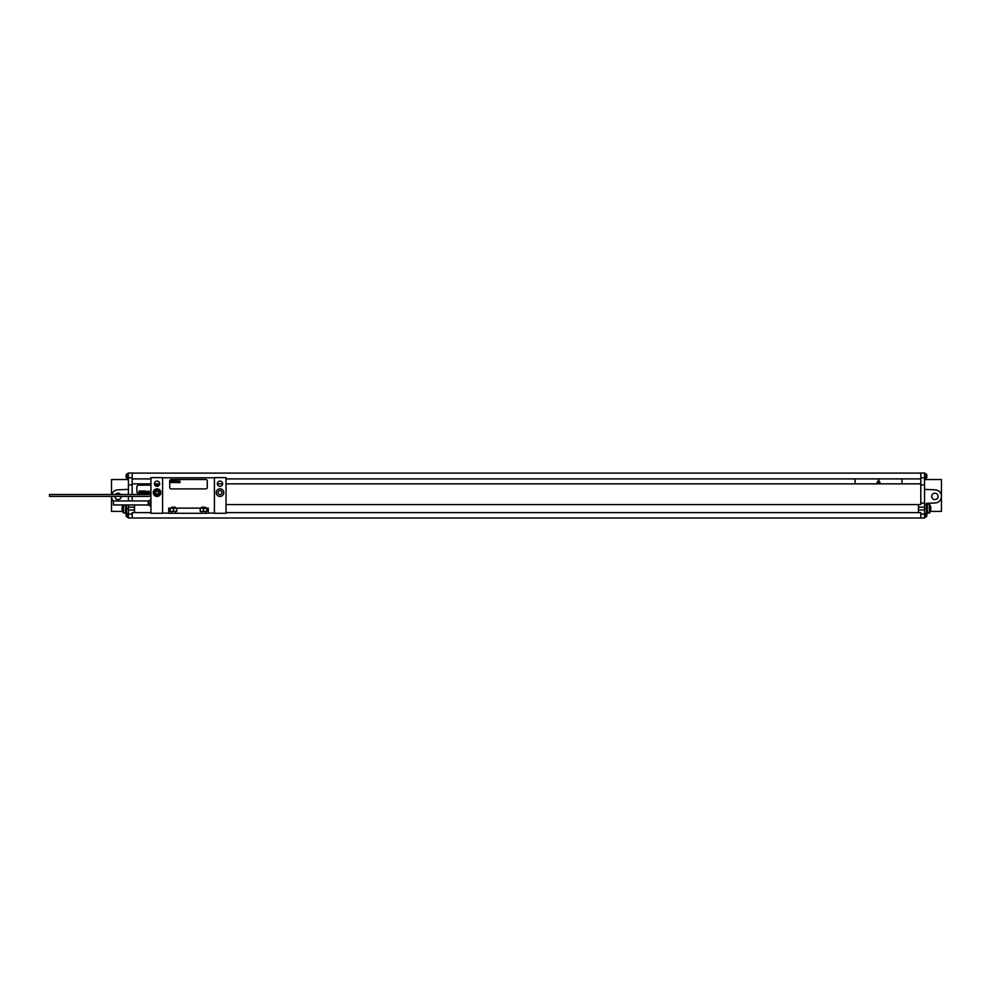 <?xml version="1.0" encoding="UTF-8"?>
<svg xmlns="http://www.w3.org/2000/svg" width="991" height="991" viewBox="0 0 991 991"><rect width="100%" height="100%" fill="white"/><g stroke="black" fill="none" stroke-linecap="round" stroke-linejoin="round"><path stroke-width="1.49" d="M132.162 484.933L132.162 473.017L128.409 473.017L128.409 484.933L132.162 484.933L132.162 494.509M128.409 500.95L128.409 496.392M128.409 494.509L128.409 484.933M128.409 504.976L128.409 507.194L134.516 507.194L134.516 512.632L150.942 512.632M226.047 483.856L920.8 483.856L920.8 504.555L918.446 504.555L918.446 510.006L924.553 510.006L924.553 517.983L128.409 517.983L128.409 507.194M127.641 513.524L127.641 517.327L128.409 517.327M127.641 517.327A2.812 2.812 0 0 1 126.154 516.014L126.154 513.388A2.812 2.812 0 0 1 126.216 513.288M128.409 473.487L127.641 473.487L127.641 478.74L128.409 478.74M127.641 478.74A2.812 2.812 0 0 1 126.154 477.427L126.154 474.8A2.812 2.812 0 0 1 127.641 473.487M938.068 496.392A3.196 3.196 0 0 1 934.872 499.588A3.196 3.196 0 0 1 931.689 496.392A3.196 3.196 0 0 1 934.872 493.196A3.196 3.196 0 0 1 938.068 496.392M924.553 513.524L926.424 513.524L926.424 503.341L935.17 502.957A6.578 6.578 0 0 0 941.45 496.392A6.578 6.578 0 0 0 935.17 489.827L924.553 489.368M924.553 504.84L926.424 504.84M926.424 503.899L927.365 503.899L927.365 513.288L926.424 513.288M926.424 503.341L935.17 502.957M924.553 510.006L924.553 473.017L920.8 473.017L920.8 477.798L924.553 477.798M925.321 513.524L925.321 517.327A2.812 2.812 0 0 0 926.808 516.014L926.808 513.388A2.812 2.812 0 0 0 926.746 513.288M925.321 476.114L925.321 478.74A2.812 2.812 0 0 0 926.808 477.427L926.808 474.8A2.812 2.812 0 0 0 925.321 473.487L925.321 476.114M132.162 517.983L132.162 512.632L134.516 512.632M128.409 510.006L134.516 510.006M134.516 504.976L134.516 507.194M132.162 500.95L132.162 496.392M132.162 478.888L150.942 478.888M226.047 478.888L920.8 478.888L920.8 477.798M902.021 483.856L902.021 478.888M855.072 483.856L855.072 478.888M132.162 483.856L150.942 483.856M154.423 483.856L159.675 483.856M217.376 483.856L222.616 483.856M920.8 484.933L924.553 484.933M918.446 507.194L924.553 507.194M920.8 517.983L920.8 512.632L918.446 512.632L918.446 510.006M920.8 483.856L920.8 478.888M226.047 512.632L918.446 512.632M226.047 504.555L918.446 504.555M150.942 485.132L138.74 485.132A1.883 1.883 0 0 0 136.857 487.002L136.857 491.697A1.883 1.883 0 0 0 138.74 493.58L150.942 493.58M159.266 485.132L154.831 485.132M132.162 473.103L920.8 473.103M132.162 477.798L128.409 477.798M924.553 479.545L941.45 479.545L941.45 511.418L930.289 511.418M929.372 513.053A7.507 7.507 0 0 0 929.372 504.134L929.372 513.053L927.365 513.053M929.372 504.134L927.365 504.134M114.894 496.392A3.196 3.196 0 0 0 118.09 499.588A3.196 3.196 0 0 0 121.274 496.392M120.667 494.509A3.196 3.196 0 0 0 115.501 494.509M128.409 489.368L117.793 489.827A6.578 6.578 0 0 0 111.785 494.509M122.673 511.418L111.512 511.418L111.512 496.392A6.578 6.578 0 0 0 113.395 500.988M128.409 513.524L126.538 513.524L126.538 504.976M125.597 504.976L125.597 513.288L126.538 513.288M123.59 504.976L123.59 513.053A7.507 7.507 0 0 1 123.045 504.976M125.597 513.053L123.59 513.053M128.409 479.545L111.512 479.545L111.512 494.509M218.008 492.638A1.994 1.994 0 0 0 220.002 494.633A1.994 1.994 0 0 0 221.996 492.638A1.994 1.994 0 0 0 220.002 490.644A1.994 1.994 0 0 0 218.008 492.638M216.199 492.638A3.803 3.803 0 0 0 220.002 496.441A3.803 3.803 0 0 0 223.805 492.638A3.803 3.803 0 0 0 220.002 488.836A3.803 3.803 0 0 0 216.199 492.638M214.415 477.612L214.415 513.288L226.047 513.288L226.047 477.612L214.415 477.612M217.363 483.719A2.626 2.626 0 0 1 220.002 481.093A2.626 2.626 0 0 1 222.628 483.719A2.626 2.626 0 0 1 220.002 486.346A2.626 2.626 0 0 1 217.363 483.719M162.586 513.288L162.586 477.612L150.942 477.612L150.942 513.288L162.586 513.288M154.423 483.719A2.626 2.626 0 0 1 157.049 481.093A2.626 2.626 0 0 1 159.675 483.719A2.626 2.626 0 0 1 157.049 486.346A2.626 2.626 0 0 1 154.423 483.719M153.246 492.638A3.803 3.803 0 0 1 157.049 488.836A3.803 3.803 0 0 1 160.852 492.638A3.803 3.803 0 0 1 157.049 496.441A3.803 3.803 0 0 1 153.246 492.638M171.554 508.123L168.693 508.123L168.829 513.288L171.554 513.288L171.554 511.418L170.167 511.418L170.167 508.321L171.554 508.321L171.554 507.194L175.407 507.194L175.407 508.123L201.594 508.123L201.594 507.194L205.447 507.194L205.447 508.123L208.308 508.123L208.308 513.103L205.447 513.288L205.447 511.418L206.834 511.418L206.834 508.321L205.447 508.123M171.554 513.288L175.407 513.288L175.407 511.418L176.782 511.418L176.782 508.321L175.407 508.123M175.407 513.288L201.594 513.288L201.594 511.418L200.207 511.418L200.207 508.321L201.594 508.123M201.594 513.288L205.447 513.288M168.693 513.103L162.586 513.103M162.586 477.798L214.415 477.798M214.415 513.103L208.308 513.103M175.407 511.418L171.554 511.418M201.594 511.418L205.447 511.418M171.554 508.321L175.407 508.321M201.594 508.321L205.447 508.321M173.475 511.418L173.475 508.321M150.942 494.509L49.55 494.509L49.55 496.392L150.942 496.392M203.514 511.418L203.514 508.321M160.331 492.638A3.283 3.283 0 0 0 157.049 489.356A3.283 3.283 0 0 0 153.766 492.638A3.283 3.283 0 0 0 157.049 495.921A3.283 3.283 0 0 0 160.331 492.638A3.283 3.283 0 0 0 157.049 489.356A3.283 3.283 0 0 0 153.766 492.638M205.868 479.495L171.133 479.495A1.412 1.412 0 0 0 169.721 480.895L169.721 487.473A1.412 1.412 0 0 0 171.133 488.885L205.868 488.885A1.412 1.412 0 0 0 207.28 487.473L207.28 480.895A1.412 1.412 0 0 0 205.868 479.495M113.395 502.97L113.395 504.976L148.179 504.976L148.179 500.95L113.395 500.95L113.395 502.97M148.774 505.137L148.774 500.789L150.446 499.823L150.446 506.104L148.179 504.976M139.434 491.226L139.322 491.895L139.434 491.226M139.124 490.954L138.74 493.109L139.297 492.205L139.595 493.109L139.88 491.028L139.124 490.954M140.92 491.363L140.202 491.016L139.842 493.047L140.92 491.363M141.168 490.954L140.784 493.109L141.168 490.954M142.419 490.954L142.047 493.109L142.419 490.954M143.187 490.954L142.803 493.109L143.187 490.954M143.732 492.279L144.24 491.412L143.732 492.279M144.55 490.954L144.166 493.109L144.612 492.279L144.934 493.109L144.55 490.954M145.442 490.954L145.367 493.109L145.442 490.954M146.569 491.747L145.925 491.35L145.615 493.109L146.569 491.747M147.002 491.672L146.841 492.874L147.002 491.672M146.68 491.672L146.792 493.122L147.424 491.672L146.68 491.672M148.291 491.747L147.634 491.35L147.325 493.109L148.291 491.747M148.539 491.35L148.229 493.109L148.539 491.35M149.108 490.954L148.724 493.109L149.17 492.279L149.492 493.109L149.108 490.954M122.488 506.302L122.5 506.302A7.494 7.494 0 0 0 122.153 508.135L122.5 508.135A7.148 7.148 0 0 0 122.5 509.052L122.153 509.052A7.494 7.494 0 0 0 122.5 510.898L122.488 510.898M930.462 506.302L930.475 506.302A7.494 7.494 0 0 1 930.809 508.135L930.462 508.135A7.148 7.148 0 0 1 930.462 509.052L930.809 509.052A7.494 7.494 0 0 1 930.462 510.898L930.462 510.898M878.546 480.053L876.973 482.778L880.119 482.778L878.546 480.053M156.231 494.051L157.866 494.051L158.671 492.638L157.866 491.226L156.231 491.226L155.426 492.638L156.231 494.051M170.997 480.709L170.663 482.592L171.121 481.812L171.406 482.592L171.654 480.784L170.997 480.709M172.558 481.081L171.939 480.771L171.616 482.543L172.558 481.081M172.781 480.709L172.446 482.592L172.781 480.709M173.871 480.709L173.536 482.592L173.871 480.709M174.527 480.709L174.205 482.592L174.527 480.709M175.011 481.874L175.457 481.106L175.011 481.874M175.717 480.709L175.382 482.592L175.779 481.861L176.064 482.592L175.717 480.709M176.497 480.709L176.559 482.592L176.497 480.709M177.488 481.403L176.918 481.056L176.658 482.592L177.488 481.403M177.86 481.341L177.723 482.382L177.86 481.341M177.587 481.341L177.674 482.605L178.231 481.341L177.587 481.341M178.987 481.403L178.417 481.056L178.145 482.592L178.987 481.403M179.198 481.056L178.937 482.592L179.198 481.056M179.693 480.709L179.359 482.592L179.743 481.861L180.04 482.592L179.693 480.709M132.162 514.069L128.409 514.069M920.8 503.118L924.553 503.118M920.8 514.069L924.553 514.069M924.553 508.594L926.424 508.594M126.538 508.594L128.409 508.594M159.96 492.638A2.911 2.911 0 0 0 157.049 489.727A2.911 2.911 0 0 0 154.138 492.638A2.911 2.911 0 0 0 157.049 495.55A2.911 2.911 0 0 0 159.96 492.638M924.553 517.327L925.321 517.327M924.553 478.74L925.321 478.74M924.553 473.487L925.321 473.487"/></g></svg>
